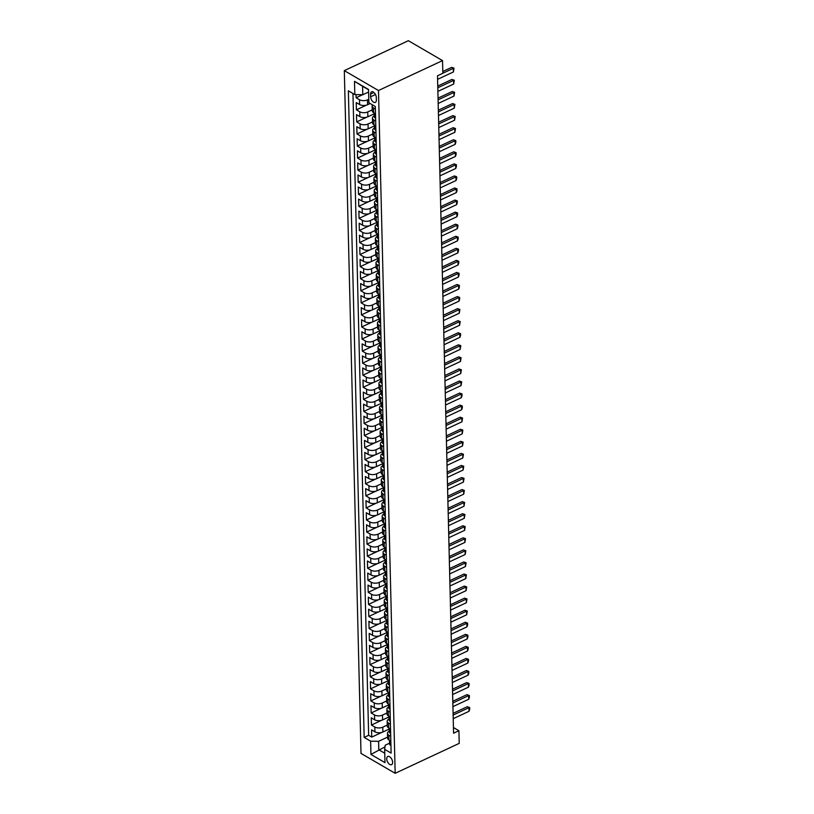 <?xml version="1.0" encoding="UTF-8"?>
<svg xmlns="http://www.w3.org/2000/svg" width="814" height="814" viewBox="0 0 814 814"><rect width="100%" height="100%" fill="white"/><g stroke="black" fill="none" stroke-linecap="round" stroke-linejoin="round"><path stroke-width="1.22" d="M392.623 762.301A4.518 2.493 -115 0 0 390.873 757.854A4.518 2.493 -115 0 0 387.759 756.491A4.518 2.493 -115 0 0 386.721 758.862A4.518 2.493 -115 0 0 388.471 763.308A4.518 2.493 -115 0 0 391.585 764.672A4.518 2.493 -115 0 0 392.623 762.301M344.312 70.625L360.999 753.398L395.166 773.3L378.479 90.527L344.312 70.625L408.363 40.7L442.531 60.602L378.479 90.527M356.033 94.607L356.115 97.761L362.596 94.729M370.136 103.5L367.562 104.711A5.647 2.93 178.6 0 1 359.605 104.548L356.227 102.584L356.41 109.819L366.534 105.098M374.389 113.716L367.857 116.768A5.647 2.93 -1.4 0 1 359.9 116.616L356.522 114.652L356.705 121.886L366.829 117.155M374.684 125.783L368.152 128.836A5.647 2.93 -1.4 0 1 360.195 128.673L356.817 126.709L357 133.954L367.124 129.222M374.979 137.841L368.447 140.893A5.647 2.93 -1.4 0 1 360.49 140.741L357.112 138.777L357.295 146.011L367.419 141.28M375.274 149.908L368.742 152.961A5.647 2.93 -1.4 0 1 360.785 152.798L357.407 150.834L357.59 158.079L367.714 153.347M375.569 161.976L369.037 165.018A5.647 2.93 -1.4 0 1 361.08 164.866L357.702 162.902L357.885 170.136L368.009 165.405M375.865 174.033L369.332 177.086A5.647 2.93 -1.4 0 1 361.375 176.933L357.997 174.969L358.18 182.204L368.304 177.472M376.16 186.101L369.627 189.153A5.647 2.93 -1.4 0 1 361.67 188.99L358.292 187.027L358.475 194.261L368.6 189.54M376.455 198.158L369.922 201.211A5.647 2.93 -1.4 0 1 361.965 201.058L358.587 199.094L358.771 206.329L368.895 201.597M376.75 210.226L370.217 213.278A5.647 2.93 -1.4 0 1 362.25 213.115L358.882 211.152L359.066 218.396L369.19 213.665M377.045 222.283L370.512 225.336A5.647 2.93 -1.4 0 1 362.545 225.183L359.178 223.219L359.361 230.454L369.485 225.722M377.34 234.351L370.808 237.403A5.647 2.93 -1.4 0 1 362.841 237.24L359.473 235.277L359.656 242.521L369.78 237.79M377.635 246.418L371.103 249.46A5.647 2.93 -1.4 0 1 363.136 249.308L359.768 247.344L359.951 254.579L370.075 249.847M377.93 258.476L371.398 261.528A5.647 2.93 -1.4 0 1 363.431 261.365L360.063 259.401L360.246 266.646L370.37 261.915M378.225 270.543L371.693 273.585A5.647 2.93 -1.4 0 1 363.726 273.433L360.358 271.469L360.531 278.703L370.665 273.972M378.52 282.6L371.988 285.653A5.647 2.93 -1.4 0 1 364.021 285.5L360.653 283.537L360.826 290.771L370.96 286.04M378.815 294.668L372.283 297.721A5.647 2.93 -1.4 0 1 364.316 297.558L360.948 295.594L361.121 302.839L371.255 298.107M379.11 306.725L372.578 309.778A5.647 2.93 -1.4 0 1 364.611 309.625L361.243 307.661L361.416 314.896L371.55 310.165M379.405 318.793L372.873 321.845A5.647 2.93 -1.4 0 1 364.906 321.683L361.538 319.719L361.711 326.963L371.845 322.232M379.7 330.86L373.168 333.903A5.647 2.93 -1.4 0 1 365.201 333.75L361.833 331.786L362.006 339.021L372.14 334.289M379.996 342.918L373.463 345.97A5.647 2.93 -1.4 0 1 365.496 345.808L362.128 343.844L362.301 351.088L372.436 346.357M380.291 354.985L373.758 358.028A5.647 2.93 -1.4 0 1 365.791 357.875L362.423 355.911L362.596 363.146L372.72 358.414M380.586 367.043L374.053 370.095A5.647 2.93 -1.4 0 1 366.086 369.943L362.718 367.979L362.891 375.213L373.016 370.482M380.881 379.11L374.348 382.163A5.647 2.93 -1.4 0 1 366.381 382L363.013 380.036L363.186 387.271L373.311 382.549M381.176 391.168L374.644 394.22A5.647 2.93 -1.4 0 1 366.676 394.068L363.309 392.104L363.482 399.338L373.606 394.607M381.471 403.235L374.939 406.288A5.647 2.93 -1.4 0 1 366.972 406.125L363.604 404.161L363.777 411.406L373.901 406.674M381.756 415.293L375.234 418.345A5.647 2.93 -1.4 0 1 367.267 418.193L363.899 416.229L364.072 423.463L374.196 418.732M382.051 427.36L375.529 430.413A5.647 2.93 -1.4 0 1 367.562 430.25L364.194 428.286L364.367 435.531L374.491 430.799M382.346 439.428L375.824 442.47A5.647 2.93 -1.4 0 1 367.857 442.317L364.489 440.354L364.662 447.588L374.786 442.857M382.641 451.485L376.119 454.538A5.647 2.93 -1.4 0 1 368.152 454.385L364.784 452.421L364.957 459.656L375.081 454.924M382.936 463.553L376.414 466.605A5.647 2.93 -1.4 0 1 368.447 466.442L365.079 464.479L365.252 471.713L375.376 466.992M383.231 475.61L376.709 478.663A5.647 2.93 -1.4 0 1 368.742 478.51L365.374 476.546L365.547 483.781L375.671 479.049M383.526 487.678L377.004 490.73A5.647 2.93 -1.4 0 1 369.037 490.567L365.669 488.603L365.842 495.848L375.966 491.117M383.821 499.735L377.299 502.787A5.647 2.93 -1.4 0 1 369.332 502.635L365.964 500.671L366.137 507.905L376.261 503.174M384.116 511.803L377.594 514.855A5.647 2.93 -1.4 0 1 369.627 514.692L366.259 512.728L366.432 519.973L376.556 515.242M384.412 523.87L377.889 526.912A5.647 2.93 -1.4 0 1 369.922 526.76L366.554 524.796L366.727 532.03L376.851 527.299M384.707 535.927L378.184 538.98A5.647 2.93 -1.4 0 1 370.217 538.817L366.849 536.853L367.022 544.098L377.147 539.367M385.002 547.995L378.469 551.037A5.647 2.93 -1.4 0 1 370.512 550.885L367.145 548.921L367.318 556.155L377.442 551.424M385.297 560.052L378.764 563.105A5.647 2.93 -1.4 0 1 370.808 562.952L367.429 560.988L367.613 568.223L377.737 563.491M385.592 572.12L379.059 575.172A5.647 2.93 -1.4 0 1 371.103 575.01L367.724 573.046L367.908 580.29L378.032 575.559M385.887 584.177L379.355 587.23A5.647 2.93 -1.4 0 1 371.398 587.077L368.02 585.113L368.203 592.348L378.327 587.616M386.182 596.245L379.65 599.297A5.647 2.93 -1.4 0 1 371.693 599.135L368.315 597.171L368.498 604.415L378.622 599.684M386.477 608.312L379.945 611.355A5.647 2.93 -1.4 0 1 371.988 611.202L368.61 609.238L368.793 616.473L378.917 611.741M386.772 620.37L380.24 623.422A5.647 2.93 -1.4 0 1 372.283 623.259L368.905 621.296L369.088 628.54L379.212 623.809M387.067 632.437L380.535 635.48A5.647 2.93 -1.4 0 1 372.578 635.327L369.2 633.363L369.383 640.598L379.507 635.866M387.362 644.495L380.83 647.547A5.647 2.93 -1.4 0 1 372.873 647.395L369.495 645.431L369.678 652.665L379.802 647.934M387.657 656.562L381.125 659.615A5.647 2.93 -1.4 0 1 373.168 659.452L369.79 657.488L369.973 664.723L380.097 660.001M387.952 668.62L381.42 671.672A5.647 2.93 -1.4 0 1 373.463 671.519L370.085 669.556L370.268 676.79L380.392 672.059M388.247 680.687L381.715 683.74A5.647 2.93 -1.4 0 1 373.758 683.577L370.38 681.613L370.563 688.858L380.687 684.126M388.543 692.745L382.01 695.797A5.647 2.93 -1.4 0 1 374.043 695.644L370.675 693.681L370.858 700.915L380.983 696.184M388.838 704.812L382.305 707.865A5.647 2.93 -1.4 0 1 374.338 707.702L370.97 705.738L371.153 712.983L381.278 708.251M389.133 716.88L382.6 719.922A5.647 2.93 -1.4 0 1 374.633 719.769L371.265 717.806L371.449 725.04L381.573 720.309M442.531 60.602L442.847 73.27L437.505 75.763L453.571 733.2L458.913 730.707L453.439 727.523M370.563 94.119L370.624 96.774A4.375 2.411 -115 0 0 372.324 101.078A4.375 2.411 -115 0 0 375.346 102.401A4.375 2.411 -115 0 0 376.353 100.102L376.292 97.456A4.375 2.411 -115 0 0 374.582 93.142A4.375 2.411 -115 0 0 371.571 91.819A4.375 2.411 -115 0 0 370.563 94.119L373.982 92.521M389.55 743.182L385.236 745.197L384.666 749.338L391.127 753.103L375.325 106.522L368.864 102.757L368.538 89.489L354.497 81.308L354.823 94.577L348.361 90.812L364.163 737.403L370.624 741.167L378.591 741.32L378.795 749.765L384.757 753.235M384.666 749.338L384.991 762.606L370.95 754.436L370.624 741.167M387.271 725.06L382.784 727.167A5.647 2.93 178.6 0 1 374.816 727.004L371.449 725.04M389.428 728.937L382.895 731.99L382.784 727.167M386.976 713.003L382.488 715.099A5.647 2.93 178.6 0 1 374.521 714.946L371.153 712.983M386.681 700.935L382.193 703.042A5.647 2.93 178.6 0 1 374.226 702.879L370.858 700.915M386.385 688.878L381.898 690.974A5.647 2.93 178.6 0 1 373.931 690.821L370.563 688.858M386.09 676.81L381.603 678.907A5.647 2.93 178.6 0 1 373.636 678.754L370.268 676.79M385.795 664.743L381.308 666.849A5.647 2.93 178.6 0 1 373.341 666.686L369.973 664.723M385.5 652.686L381.013 654.782A5.647 2.93 178.6 0 1 373.046 654.629L369.678 652.665M385.215 640.618L380.718 642.724A5.647 2.93 178.6 0 1 372.751 642.561L369.383 640.598M384.92 628.561L380.423 630.657A5.647 2.93 178.6 0 1 372.456 630.504L369.088 628.54M384.625 616.493L380.128 618.599A5.647 2.93 178.6 0 1 372.161 618.437L368.793 616.473M384.33 604.436L379.833 606.532A5.647 2.93 178.6 0 1 371.866 606.379L368.498 604.415M384.035 592.368L379.538 594.464A5.647 2.93 178.6 0 1 371.571 594.312L368.203 592.348M383.74 580.311L379.243 582.407A5.647 2.93 178.6 0 1 371.276 582.244L367.908 580.29M383.445 568.243L378.948 570.339A5.647 2.93 178.6 0 1 370.981 570.187L367.613 568.223M383.15 556.176L378.652 558.282A5.647 2.93 178.6 0 1 370.685 558.119L367.318 556.155M382.855 544.118L378.357 546.214A5.647 2.93 178.6 0 1 370.39 546.062L367.022 544.098M382.56 532.051L378.062 534.157A5.647 2.93 178.6 0 1 370.095 533.994L366.727 532.03M382.265 519.993L377.767 522.089A5.647 2.93 178.6 0 1 369.8 521.937L366.432 519.973M381.969 507.926L377.472 510.032A5.647 2.93 178.6 0 1 369.505 509.869L366.137 507.905M381.674 495.868L377.177 497.964A5.647 2.93 178.6 0 1 369.21 497.812L365.842 495.848M381.379 483.801L376.882 485.897A5.647 2.93 178.6 0 1 368.915 485.744L365.547 483.781M381.084 471.733L376.587 473.84A5.647 2.93 178.6 0 1 368.62 473.677L365.252 471.713M380.789 459.676L376.292 461.772A5.647 2.93 178.6 0 1 368.325 461.619L364.957 459.656M380.494 447.608L375.997 449.715A5.647 2.93 178.6 0 1 368.03 449.552L364.662 447.588M380.199 435.551L375.702 437.647A5.647 2.93 178.6 0 1 367.735 437.494L364.367 435.531M379.904 423.483L375.407 425.59A5.647 2.93 178.6 0 1 367.44 425.427L364.072 423.463M379.609 411.426L375.112 413.522A5.647 2.93 178.6 0 1 367.145 413.37L363.777 411.406M379.314 399.359L374.816 401.455A5.647 2.93 178.6 0 1 366.86 401.302L363.482 399.338M379.019 387.291L374.521 389.397A5.647 2.93 178.6 0 1 366.565 389.234L363.186 387.271M378.724 375.234L374.226 377.33A5.647 2.93 178.6 0 1 366.269 377.177L362.891 375.213M378.429 363.166L373.931 365.272A5.647 2.93 178.6 0 1 365.974 365.11L362.596 363.146M378.134 351.109L373.636 353.205A5.647 2.93 178.6 0 1 365.679 353.052L362.301 351.088M377.838 339.041L373.341 341.147A5.647 2.93 178.6 0 1 365.384 340.985L362.006 339.021M377.543 326.984L373.046 329.08A5.647 2.93 178.6 0 1 365.089 328.927L361.711 326.963M377.248 314.916L372.751 317.022A5.647 2.93 178.6 0 1 364.794 316.86L361.416 314.896M376.953 302.859L372.456 304.955A5.647 2.93 178.6 0 1 364.499 304.802L361.121 302.839M376.658 290.791L372.161 292.887A5.647 2.93 178.6 0 1 364.204 292.735L360.826 290.771M376.363 278.724L371.866 280.83A5.647 2.93 178.6 0 1 363.909 280.667L360.531 278.703M376.068 266.666L371.571 268.762A5.647 2.93 178.6 0 1 363.614 268.61L360.246 266.646M375.773 254.599L371.286 256.705A5.647 2.93 178.6 0 1 363.319 256.542L359.951 254.579M375.478 242.541L370.991 244.638A5.647 2.93 178.6 0 1 363.024 244.485L359.656 242.521M375.183 230.474L370.696 232.58A5.647 2.93 178.6 0 1 362.729 232.417L359.361 230.454M374.888 218.417L370.401 220.513A5.647 2.93 178.6 0 1 362.434 220.36L359.066 218.396M374.593 206.349L370.105 208.445A5.647 2.93 178.6 0 1 362.138 208.292L358.771 206.329M374.298 194.281L369.81 196.388A5.647 2.93 178.6 0 1 361.843 196.225L358.475 194.261M374.002 182.224L369.515 184.32A5.647 2.93 178.6 0 1 361.548 184.168L358.18 182.204M373.718 170.157L369.22 172.263A5.647 2.93 178.6 0 1 361.253 172.1L357.885 170.136M373.423 158.099L368.925 160.195A5.647 2.93 178.6 0 1 360.958 160.043L357.59 158.079M373.127 146.032L368.63 148.138A5.647 2.93 178.6 0 1 360.663 147.975L357.295 146.011M372.832 133.974L368.335 136.07A5.647 2.93 178.6 0 1 360.368 135.918L357 133.954M372.537 121.907L368.04 124.003A5.647 2.93 178.6 0 1 360.073 123.85L356.705 121.886M372.242 109.849L367.745 111.945A5.647 2.93 178.6 0 1 359.778 111.783L356.41 109.819M368.773 99.257L367.45 99.878A5.647 2.93 178.6 0 1 359.483 99.725L356.115 97.761M352.961 93.498L368.64 735.307L371.744 737.108L381.868 732.376M382.895 731.99A5.647 2.93 -1.4 0 1 374.928 731.827L371.56 729.873L371.744 737.108M375.498 113.818L373.636 112.729A5.647 2.93 178.6 0 1 372.263 110.867L372.151 106.044A5.647 2.93 178.6 0 1 372.547 104.904M375.386 108.984L373.524 107.906A5.647 2.93 178.6 0 1 372.151 106.044M375.681 121.052L373.819 119.963A5.647 2.93 178.6 0 1 372.436 118.111A5.647 2.93 178.6 0 1 374.216 115.903M372.436 118.111L372.558 122.934A5.647 2.93 -1.4 0 0 373.931 124.786L375.793 125.875M375.976 133.109L374.114 132.031A5.647 2.93 178.6 0 1 372.731 130.169A5.647 2.93 178.6 0 1 374.511 127.961M372.731 130.169L372.853 134.992A5.647 2.93 -1.4 0 0 374.226 136.854L376.088 137.942M376.272 145.177L374.409 144.088A5.647 2.93 178.6 0 1 373.026 142.236A5.647 2.93 178.6 0 1 374.806 140.028M373.026 142.236L373.148 147.059A5.647 2.93 -1.4 0 0 374.521 148.911L376.383 150M376.567 157.244L374.705 156.156A5.647 2.93 178.6 0 1 373.321 154.294A5.647 2.93 178.6 0 1 375.101 152.086M373.321 154.294L373.443 159.127A5.647 2.93 -1.4 0 0 374.816 160.979L376.679 162.067M376.862 169.302L375 168.213A5.647 2.93 178.6 0 1 373.616 166.361A5.647 2.93 178.6 0 1 375.396 164.153M373.616 166.361L373.738 171.184A5.647 2.93 -1.4 0 0 375.112 173.046L376.974 174.125M377.157 181.369L375.295 180.281A5.647 2.93 178.6 0 1 373.911 178.419A5.647 2.93 178.6 0 1 375.692 176.221M373.911 178.419L374.033 183.252A5.647 2.93 -1.4 0 0 375.407 185.104L377.269 186.192M377.452 193.427L375.59 192.348A5.647 2.93 178.6 0 1 374.206 190.486A5.647 2.93 178.6 0 1 375.987 188.278M374.206 190.486L374.328 195.309A5.647 2.93 -1.4 0 0 375.702 197.171L377.564 198.25M377.747 205.494L375.875 204.406A5.647 2.93 178.6 0 1 374.501 202.554A5.647 2.93 178.6 0 1 376.282 200.346M374.501 202.554L374.623 207.377A5.647 2.93 -1.4 0 0 375.997 209.229L377.859 210.317M378.042 217.552L376.17 216.473A5.647 2.93 178.6 0 1 374.796 214.611A5.647 2.93 178.6 0 1 376.577 212.403M374.796 214.611L374.918 219.434A5.647 2.93 -1.4 0 0 376.292 221.296L378.154 222.385M378.337 229.619L376.465 228.531A5.647 2.93 178.6 0 1 375.091 226.679A5.647 2.93 178.6 0 1 376.872 224.471M375.091 226.679L375.213 231.502A5.647 2.93 -1.4 0 0 376.587 233.353L378.449 234.442M378.632 241.677L376.76 240.598A5.647 2.93 178.6 0 1 375.386 238.736A5.647 2.93 178.6 0 1 377.167 236.528M375.386 238.736L375.508 243.569A5.647 2.93 -1.4 0 0 376.882 245.421L378.744 246.51M378.927 253.744L377.055 252.655A5.647 2.93 178.6 0 1 375.681 250.804A5.647 2.93 178.6 0 1 377.462 248.596M375.681 250.804L375.803 255.627A5.647 2.93 -1.4 0 0 377.177 257.489L379.039 258.567M379.222 265.812L377.35 264.723A5.647 2.93 178.6 0 1 375.976 262.861A5.647 2.93 178.6 0 1 377.757 260.663M375.976 262.861L376.099 267.694A5.647 2.93 -1.4 0 0 377.472 269.546L379.334 270.635M379.517 277.869L377.645 276.78A5.647 2.93 178.6 0 1 376.272 274.928A5.647 2.93 178.6 0 1 378.052 272.721M376.272 274.928L376.394 279.751A5.647 2.93 -1.4 0 0 377.767 281.613L379.629 282.692M379.812 289.937L377.94 288.848A5.647 2.93 178.6 0 1 376.567 286.996A5.647 2.93 178.6 0 1 378.347 284.788M376.567 286.996L376.689 291.819A5.647 2.93 -1.4 0 0 378.062 293.671L379.924 294.76M380.097 301.994L378.235 300.915A5.647 2.93 178.6 0 1 376.862 299.053A5.647 2.93 178.6 0 1 378.642 296.845M376.862 299.053L376.984 303.876A5.647 2.93 -1.4 0 0 378.357 305.738L380.219 306.827M380.392 314.062L378.53 312.973A5.647 2.93 178.6 0 1 377.157 311.121A5.647 2.93 178.6 0 1 378.937 308.913M377.157 311.121L377.279 315.944A5.647 2.93 -1.4 0 0 378.652 317.796L380.514 318.885M380.687 326.119L378.825 325.04A5.647 2.93 178.6 0 1 377.452 323.178A5.647 2.93 178.6 0 1 379.232 320.97M377.452 323.178L377.574 328.001A5.647 2.93 -1.4 0 0 378.948 329.863L380.81 330.952M380.983 338.186L379.121 337.098A5.647 2.93 178.6 0 1 377.747 335.246A5.647 2.93 178.6 0 1 379.528 333.038M377.747 335.246L377.869 340.069A5.647 2.93 -1.4 0 0 379.243 341.931L381.105 343.009M381.278 350.254L379.416 349.165A5.647 2.93 178.6 0 1 378.042 347.303A5.647 2.93 178.6 0 1 379.823 345.095M378.042 347.303L378.164 352.136A5.647 2.93 -1.4 0 0 379.538 353.988L381.4 355.077M381.573 362.311L379.711 361.223A5.647 2.93 178.6 0 1 378.337 359.371A5.647 2.93 178.6 0 1 380.118 357.163M378.337 359.371L378.459 364.194A5.647 2.93 -1.4 0 0 379.833 366.056L381.695 367.134M381.868 374.379L380.006 373.29A5.647 2.93 178.6 0 1 378.632 371.428A5.647 2.93 178.6 0 1 380.413 369.23M378.632 371.428L378.754 376.261A5.647 2.93 -1.4 0 0 380.128 378.113L381.99 379.202M382.163 386.436L380.301 385.358A5.647 2.93 178.6 0 1 378.927 383.496A5.647 2.93 178.6 0 1 380.708 381.288M378.927 383.496L379.049 388.319A5.647 2.93 -1.4 0 0 380.423 390.181L382.285 391.269M382.458 398.504L380.596 397.415A5.647 2.93 178.6 0 1 379.222 395.563A5.647 2.93 178.6 0 1 381.003 393.355M379.222 395.563L379.334 400.386A5.647 2.93 -1.4 0 0 380.718 402.238L382.58 403.327M382.753 410.561L380.891 409.483A5.647 2.93 178.6 0 1 379.517 407.621A5.647 2.93 178.6 0 1 381.298 405.413M379.517 407.621L379.629 412.444A5.647 2.93 -1.4 0 0 381.013 414.306L382.875 415.394M383.048 422.629L381.186 421.54A5.647 2.93 178.6 0 1 379.812 419.688A5.647 2.93 178.6 0 1 381.593 417.48M379.812 419.688L379.924 424.511A5.647 2.93 -1.4 0 0 381.308 426.363L383.17 427.452M383.343 434.696L381.481 433.608A5.647 2.93 178.6 0 1 380.107 431.746A5.647 2.93 178.6 0 1 381.888 429.538M380.107 431.746L380.219 436.579A5.647 2.93 -1.4 0 0 381.603 438.431L383.465 439.519M383.638 446.754L381.776 445.665A5.647 2.93 178.6 0 1 380.403 443.813A5.647 2.93 178.6 0 1 382.183 441.605M380.403 443.813L380.514 448.636A5.647 2.93 -1.4 0 0 381.898 450.498L383.76 451.577M383.933 458.821L382.071 457.733A5.647 2.93 178.6 0 1 380.698 455.871A5.647 2.93 178.6 0 1 382.478 453.673M380.698 455.871L380.81 460.704A5.647 2.93 -1.4 0 0 382.193 462.556L384.055 463.644M384.228 470.879L382.366 469.8A5.647 2.93 178.6 0 1 380.993 467.938A5.647 2.93 178.6 0 1 382.773 465.73M380.993 467.938L381.105 472.761A5.647 2.93 -1.4 0 0 382.488 474.623L384.35 475.702M384.523 482.946L382.661 481.857A5.647 2.93 178.6 0 1 381.288 480.006A5.647 2.93 178.6 0 1 383.068 477.798M381.288 480.006L381.4 484.829A5.647 2.93 -1.4 0 0 382.784 486.68L384.646 487.769M384.819 495.004L382.956 493.925A5.647 2.93 178.6 0 1 381.583 492.063A5.647 2.93 178.6 0 1 383.363 489.855M381.583 492.063L381.695 496.886A5.647 2.93 -1.4 0 0 383.068 498.748L384.941 499.837M385.114 507.071L383.252 505.982A5.647 2.93 178.6 0 1 381.878 504.131A5.647 2.93 178.6 0 1 383.659 501.923M381.878 504.131L381.99 508.954A5.647 2.93 -1.4 0 0 383.363 510.805L385.236 511.894M385.409 519.129L383.547 518.05A5.647 2.93 178.6 0 1 382.173 516.188A5.647 2.93 178.6 0 1 383.954 513.98M382.173 516.188L382.285 521.011A5.647 2.93 -1.4 0 0 383.659 522.873L385.531 523.962M385.704 531.196L383.842 530.107A5.647 2.93 178.6 0 1 382.468 528.255A5.647 2.93 178.6 0 1 384.249 526.048M382.468 528.255L382.58 533.078A5.647 2.93 -1.4 0 0 383.954 534.94L385.826 536.019M385.999 543.264L384.137 542.175A5.647 2.93 178.6 0 1 382.763 540.313A5.647 2.93 178.6 0 1 384.544 538.115M382.763 540.313L382.875 545.146A5.647 2.93 -1.4 0 0 384.249 546.998L386.121 548.087M386.294 555.321L384.432 554.232A5.647 2.93 178.6 0 1 383.058 552.38A5.647 2.93 178.6 0 1 384.839 550.172M383.058 552.38L383.17 557.203A5.647 2.93 -1.4 0 0 384.544 559.065L386.416 560.144M386.589 567.389L384.727 566.3A5.647 2.93 178.6 0 1 383.353 564.448A5.647 2.93 178.6 0 1 385.134 562.24M383.353 564.448L383.465 569.271A5.647 2.93 -1.4 0 0 384.839 571.123L386.711 572.211M386.884 579.446L385.022 578.367A5.647 2.93 178.6 0 1 383.648 576.505A5.647 2.93 178.6 0 1 385.429 574.297M383.648 576.505L383.76 581.328A5.647 2.93 -1.4 0 0 385.134 583.19L387.006 584.279M387.179 591.513L385.317 590.425A5.647 2.93 178.6 0 1 383.933 588.573A5.647 2.93 178.6 0 1 385.714 586.365M383.933 588.573L384.055 593.396A5.647 2.93 -1.4 0 0 385.429 595.248L387.291 596.336M387.474 603.571L385.612 602.492A5.647 2.93 178.6 0 1 384.228 600.63A5.647 2.93 178.6 0 1 386.009 598.422M384.228 600.63L384.35 605.453A5.647 2.93 -1.4 0 0 385.724 607.315L387.586 608.404M387.769 615.638L385.907 614.55A5.647 2.93 178.6 0 1 384.523 612.698A5.647 2.93 178.6 0 1 386.304 610.49M384.523 612.698L384.646 617.521A5.647 2.93 -1.4 0 0 386.019 619.383L387.881 620.461M388.064 627.706L386.202 626.617A5.647 2.93 178.6 0 1 384.819 624.755A5.647 2.93 178.6 0 1 386.599 622.547M384.819 624.755L384.941 629.588A5.647 2.93 -1.4 0 0 386.314 631.44L388.176 632.529M388.359 639.763L386.497 638.675A5.647 2.93 178.6 0 1 385.114 636.823A5.647 2.93 178.6 0 1 386.894 634.615M385.114 636.823L385.236 641.646A5.647 2.93 -1.4 0 0 386.609 643.508L388.471 644.586M388.654 651.831L386.792 650.742A5.647 2.93 178.6 0 1 385.409 648.88A5.647 2.93 178.6 0 1 387.189 646.682M385.409 648.88L385.531 653.713A5.647 2.93 -1.4 0 0 386.904 655.565L388.766 656.654M388.95 663.888L387.088 662.81A5.647 2.93 178.6 0 1 385.704 660.948A5.647 2.93 178.6 0 1 387.484 658.74M385.704 660.948L385.826 665.771A5.647 2.93 -1.4 0 0 387.199 667.633L389.061 668.711M389.245 675.956L387.383 674.867A5.647 2.93 178.6 0 1 385.999 673.015A5.647 2.93 178.6 0 1 387.779 670.807M385.999 673.015L386.121 677.838A5.647 2.93 -1.4 0 0 387.495 679.69L389.357 680.779M389.54 688.013L387.668 686.935A5.647 2.93 178.6 0 1 386.294 685.073A5.647 2.93 178.6 0 1 388.075 682.865M386.294 685.073L386.416 689.896A5.647 2.93 -1.4 0 0 387.79 691.758L389.652 692.846M389.835 700.081L387.963 698.992A5.647 2.93 178.6 0 1 386.589 697.14A5.647 2.93 178.6 0 1 388.37 694.932M386.589 697.14L386.711 701.963A5.647 2.93 -1.4 0 0 388.085 703.815L389.947 704.904M390.13 712.148L388.258 711.06A5.647 2.93 178.6 0 1 386.884 709.198A5.647 2.93 178.6 0 1 388.665 706.99M386.884 709.198L387.006 714.031A5.647 2.93 -1.4 0 0 388.38 715.882L390.242 716.971M390.425 724.206L388.553 723.117A5.647 2.93 178.6 0 1 387.179 721.265A5.647 2.93 178.6 0 1 388.96 719.057M387.179 721.265L387.301 726.088A5.647 2.93 -1.4 0 0 388.675 727.95L390.537 729.029M390.72 736.273L388.848 735.184A5.647 2.93 178.6 0 1 387.474 733.322A5.647 2.93 178.6 0 1 389.255 731.125M387.474 733.322L387.596 738.156A5.647 2.93 -1.4 0 0 388.97 740.007L390.832 741.096M368.538 89.764L362.586 86.294L362.79 94.739L354.823 94.577M368.6 92.023L362.79 94.739M458.913 730.707L459.218 743.375L395.166 773.3M385.012 746.865L370.95 754.436M387.566 737.128L378.591 741.32M368.64 735.307L364.163 737.403M362.586 86.294L354.497 81.308M442.847 73.229L453.296 68.345L451.638 67.369L454.019 68.193L453.388 71.958L437.596 79.334M442.806 71.5L451.638 67.369M453.388 71.958L453.296 68.345L454.019 68.193M375.6 117.847L375.101 117.877A3.744 1.943 178.6 0 1 374.237 116.677L374.186 114.387A3.744 1.943 -1.4 0 0 374.491 115.12L374.735 115.212M374.888 114.937L374.45 113.675A3.744 1.943 178.6 0 1 374.155 113.024M374.44 113.655A3.744 1.943 -1.4 0 0 374.186 114.387M437.8 87.78L453.591 80.403L451.933 79.436L454.314 80.26L453.683 84.025L437.891 91.402M437.759 86.06L451.933 79.436M453.683 84.025L453.591 80.403L454.314 80.26M375.895 129.904L375.396 129.945A3.744 1.943 178.6 0 1 374.532 128.744L374.481 126.445A3.744 1.943 -1.4 0 0 374.786 127.188L375.03 127.269M375.183 126.994L374.745 125.743A3.744 1.943 178.6 0 1 374.45 125.091M374.735 125.722A3.744 1.943 -1.4 0 0 374.481 126.445M438.095 99.847L453.886 92.47L452.228 91.504L454.609 92.318L453.978 96.083L438.186 103.459M438.054 98.118L452.228 91.504M453.978 96.083L453.886 92.47L454.609 92.318M376.19 141.972L375.692 142.002A3.744 1.943 178.6 0 1 374.827 140.802L374.776 138.512A3.744 1.943 -1.4 0 0 375.081 139.245L375.325 139.336M375.478 139.062L375.04 137.8A3.744 1.943 178.6 0 1 374.745 137.149M375.03 137.78A3.744 1.943 -1.4 0 0 374.776 138.512M438.39 111.905L454.181 104.528L452.523 103.561L454.904 104.385L454.273 108.15L438.481 115.527M438.349 110.185L452.523 103.561M454.273 108.15L454.181 104.528L454.904 104.385M376.485 154.029L375.987 154.07A3.744 1.943 178.6 0 1 375.122 152.869L375.071 150.57A3.744 1.943 -1.4 0 0 375.376 151.312L375.62 151.404M375.773 151.119L375.335 149.868A3.744 1.943 178.6 0 1 375.04 149.216M375.325 149.847A3.744 1.943 -1.4 0 0 375.071 150.57M438.685 123.972L454.477 116.595L452.818 115.629L455.199 116.443L454.568 120.218L438.777 127.595M438.644 122.242L452.818 115.629M454.568 120.218L454.477 116.595L455.199 116.443M376.78 166.097L376.282 166.127A3.744 1.943 178.6 0 1 375.417 164.927L375.366 162.637A3.744 1.943 -1.4 0 0 375.671 163.38L375.915 163.461M376.068 163.187L375.63 161.925A3.744 1.943 178.6 0 1 375.335 161.284M375.61 161.905A3.744 1.943 -1.4 0 0 375.366 162.637M438.98 136.03L454.772 128.653L453.113 127.686L455.494 128.51L454.863 132.275L439.072 139.652M438.939 134.31L453.113 127.686M454.863 132.275L454.772 128.653L455.494 128.51M377.075 178.164L376.577 178.195A3.744 1.943 178.6 0 1 375.712 176.994L375.661 174.705A3.744 1.943 -1.4 0 0 375.966 175.437L376.21 175.529M376.363 175.254L375.926 173.993A3.744 1.943 178.6 0 1 375.63 173.341M375.905 173.972A3.744 1.943 -1.4 0 0 375.661 174.705M439.275 148.097L455.067 140.72L453.408 139.754L455.779 140.578L455.83 142.379L455.158 144.343L439.367 151.719M439.234 146.367L453.408 139.754M455.158 144.343L455.067 140.72L455.779 140.578M377.37 190.222L376.872 190.262A3.744 1.943 178.6 0 1 376.007 189.052L375.956 186.762A3.744 1.943 -1.4 0 0 376.261 187.505L376.506 187.586M376.658 187.312L376.221 186.05A3.744 1.943 178.6 0 1 375.926 185.409M376.2 186.03A3.744 1.943 -1.4 0 0 375.956 186.762M439.57 160.165L455.362 152.788L453.703 151.811L456.074 152.635L456.125 154.446L455.453 156.4L439.662 163.777M439.529 158.435L453.703 151.811M455.453 156.4L455.362 152.788L456.074 152.635M377.665 202.289L377.167 202.32A3.744 1.943 178.6 0 1 376.302 201.119L376.251 198.83A3.744 1.943 -1.4 0 0 376.556 199.562L376.801 199.654M376.953 199.379L376.516 198.117A3.744 1.943 178.6 0 1 376.221 197.466M376.495 198.097A3.744 1.943 -1.4 0 0 376.251 198.83M439.865 172.222L455.657 164.845L453.998 163.879L456.369 164.703L456.42 166.514L455.748 168.467L439.957 175.844M439.825 170.502L453.998 163.879M455.748 168.467L455.657 164.845L456.369 164.703M377.961 214.347L377.462 214.387A3.744 1.943 178.6 0 1 376.597 213.176L376.546 210.887A3.744 1.943 -1.4 0 0 376.851 211.63L377.096 211.711M377.248 211.437L376.811 210.185A3.744 1.943 178.6 0 1 376.516 209.534M376.79 210.154A3.744 1.943 -1.4 0 0 376.546 210.887M440.16 184.29L455.952 176.913L454.293 175.946L456.664 176.76L456.715 178.571L456.043 180.525L440.252 187.902M440.12 182.56L454.293 175.946M456.043 180.525L455.952 176.913L456.664 176.76M378.256 226.414L377.757 226.445A3.744 1.943 178.6 0 1 376.892 225.244L376.841 222.955A3.744 1.943 -1.4 0 0 377.147 223.687L377.391 223.779M377.543 223.504L377.106 222.242A3.744 1.943 178.6 0 1 376.811 221.591M377.086 222.222A3.744 1.943 -1.4 0 0 376.841 222.955M440.455 196.347L456.247 188.97L454.588 188.003L456.959 188.828L457.01 190.639L456.339 192.592L440.547 199.969M440.415 194.627L454.588 188.003M456.339 192.592L456.247 188.97L456.959 188.828M378.551 238.471L378.052 238.512A3.744 1.943 178.6 0 1 377.187 237.312L377.136 235.012A3.744 1.943 -1.4 0 0 377.442 235.755L377.686 235.846M377.838 235.561L377.401 234.31A3.744 1.943 178.6 0 1 377.106 233.659M377.381 234.29A3.744 1.943 -1.4 0 0 377.136 235.012M440.75 208.415L456.542 201.038L454.884 200.071L457.254 200.885L457.305 202.696L456.634 204.66L440.842 212.037M440.71 206.685L454.884 200.071M456.634 204.66L456.542 201.038L457.254 200.885M378.846 250.539L378.347 250.57A3.744 1.943 178.6 0 1 377.482 249.369L377.431 247.08A3.744 1.943 -1.4 0 0 377.727 247.812L377.981 247.904M378.134 247.629L377.696 246.367A3.744 1.943 178.6 0 1 377.401 245.726M377.676 246.347A3.744 1.943 -1.4 0 0 377.431 247.08M441.046 220.472L456.837 213.095L455.168 212.128L457.549 212.953L457.6 214.764L456.929 216.717L441.137 224.094M441.005 218.752L455.168 212.128M456.929 216.717L456.837 213.095L457.549 212.953M379.141 262.607L378.642 262.637A3.744 1.943 178.6 0 1 377.777 261.436L377.727 259.137A3.744 1.943 -1.4 0 0 378.022 259.88L378.276 259.971M378.429 259.697L377.991 258.435A3.744 1.943 178.6 0 1 377.696 257.784M377.971 258.414A3.744 1.943 -1.4 0 0 377.727 259.137M441.341 232.539L457.132 225.163L455.464 224.196L457.844 225.02L457.895 226.821L457.224 228.785L441.432 236.162M441.3 230.81L455.464 224.196M457.224 228.785L457.132 225.163L457.844 225.02M379.436 274.664L378.937 274.705A3.744 1.943 178.6 0 1 378.072 273.494L378.022 271.204A3.744 1.943 -1.4 0 0 378.317 271.947L378.571 272.029M378.724 271.754L378.286 270.492A3.744 1.943 178.6 0 1 377.991 269.851M378.266 270.472A3.744 1.943 -1.4 0 0 378.022 271.204M441.636 244.607L457.427 237.23L455.759 236.253L458.14 237.078L458.19 238.889L457.509 240.842L441.727 248.219M441.595 242.877L455.759 236.253M457.509 240.842L457.427 237.23L458.14 237.078M379.731 286.732L379.232 286.762A3.744 1.943 178.6 0 1 378.368 285.561L378.307 283.272A3.744 1.943 -1.4 0 0 378.612 284.005L378.866 284.096M379.019 283.821L378.581 282.56A3.744 1.943 178.6 0 1 378.286 281.909M378.561 282.539A3.744 1.943 -1.4 0 0 378.307 283.272M441.931 256.664L457.722 249.288L456.054 248.321L458.435 249.145L458.486 250.946L457.804 252.91L442.022 260.287M441.89 254.945L456.054 248.321M457.804 252.91L457.722 249.288L458.435 249.145M380.026 298.789L379.528 298.83A3.744 1.943 178.6 0 1 378.663 297.619L378.602 295.329A3.744 1.943 -1.4 0 0 378.907 296.072L379.161 296.154M379.314 295.879L378.876 294.617A3.744 1.943 178.6 0 1 378.581 293.976M378.856 294.597A3.744 1.943 -1.4 0 0 378.602 295.329M442.226 268.732L458.017 261.355L456.349 260.378L458.73 261.202L458.781 263.014L458.099 264.967L442.307 272.344M442.185 267.002L456.349 260.378M458.099 264.967L458.017 261.355L458.73 261.202M380.321 310.856L379.823 310.887A3.744 1.943 178.6 0 1 378.958 309.686L378.897 307.397A3.744 1.943 -1.4 0 0 379.202 308.13L379.456 308.221M379.609 307.946L379.171 306.685A3.744 1.943 178.6 0 1 378.876 306.033M379.151 306.664A3.744 1.943 -1.4 0 0 378.897 307.397M442.521 280.789L458.313 273.412L456.644 272.446L459.025 273.27L459.076 275.081L458.394 277.035L442.602 284.412M442.48 279.07L456.644 272.446M458.394 277.035L458.313 273.412L459.025 273.27M380.616 322.914L380.158 322.954A3.744 1.943 178.6 0 1 379.253 321.754L379.192 319.454A3.744 1.943 -1.4 0 0 379.497 320.197L379.741 320.289M379.904 320.004L379.466 318.752A3.744 1.943 178.6 0 1 379.171 318.101M379.446 318.732A3.744 1.943 -1.4 0 0 379.192 319.454M442.816 292.857L458.608 285.48L456.939 284.513L459.32 285.327L459.371 287.139L458.689 289.092L442.897 296.469M442.775 291.127L456.939 284.513M458.689 289.092L458.608 285.48L459.32 285.327M380.911 334.981L380.413 335.012A3.744 1.943 178.6 0 1 379.548 333.811L379.487 331.522A3.744 1.943 -1.4 0 0 379.792 332.254L380.036 332.346M380.199 332.071L379.762 330.81A3.744 1.943 178.6 0 1 379.466 330.158M379.741 330.789A3.744 1.943 -1.4 0 0 379.487 331.522M443.111 304.914L458.903 297.537L457.234 296.571L459.615 297.395L459.666 299.206L458.984 301.16L443.192 308.537M443.07 303.195L457.234 296.571M458.984 301.16L458.903 297.537L459.615 297.395M381.206 347.039L380.708 347.079A3.744 1.943 178.6 0 1 379.843 345.879L379.782 343.579A3.744 1.943 -1.4 0 0 380.087 344.322L380.331 344.414M380.494 344.129L380.057 342.877A3.744 1.943 178.6 0 1 379.751 342.226M380.036 342.857A3.744 1.943 -1.4 0 0 379.782 343.579M443.406 316.982L459.198 309.605L457.529 308.638L459.91 309.452L459.279 313.227L443.488 320.604M443.365 315.252L457.529 308.638M459.279 313.227L459.198 309.605L459.91 309.452M381.501 359.106L381.003 359.147A3.744 1.943 178.6 0 1 380.138 357.936L380.077 355.647A3.744 1.943 -1.4 0 0 380.382 356.39L380.626 356.471M380.789 356.196L380.352 354.935A3.744 1.943 178.6 0 1 380.046 354.293M380.331 354.914A3.744 1.943 -1.4 0 0 380.077 355.647M443.701 329.039L459.493 321.662L457.824 320.696L460.205 321.52L459.574 325.285L443.783 332.661M443.661 327.32L457.824 320.696M459.574 325.285L459.493 321.662L460.205 321.52M381.797 371.174L381.298 371.204A3.744 1.943 178.6 0 1 380.433 370.004L380.372 367.714A3.744 1.943 -1.4 0 0 380.677 368.447L380.921 368.538M381.084 368.264L380.647 367.002A3.744 1.943 178.6 0 1 380.342 366.351M380.626 366.982A3.744 1.943 -1.4 0 0 380.372 367.714M443.996 341.107L459.788 333.73L458.119 332.763L460.5 333.587L460.541 335.388L459.869 337.352L444.078 344.729M443.956 339.377L458.119 332.763M459.869 337.352L459.788 333.73L460.5 333.587M382.092 383.231L381.593 383.272A3.744 1.943 178.6 0 1 380.728 382.061L380.667 379.772A3.744 1.943 -1.4 0 0 380.972 380.514L381.217 380.596M381.379 380.321L380.942 379.059A3.744 1.943 178.6 0 1 380.637 378.418M380.921 379.039A3.744 1.943 -1.4 0 0 380.667 379.772M444.291 353.174L460.083 345.797L458.414 344.821L460.795 345.645L460.164 349.409L444.373 356.786M444.241 351.445L458.414 344.821M460.164 349.409L460.083 345.797L460.795 345.645M382.387 395.299L381.888 395.329A3.744 1.943 178.6 0 1 381.023 394.129L380.962 391.839A3.744 1.943 -1.4 0 0 381.267 392.572L381.512 392.663M381.674 392.389L381.237 391.127A3.744 1.943 178.6 0 1 380.932 390.476M381.217 391.107A3.744 1.943 -1.4 0 0 380.962 391.839M444.586 365.232L460.378 357.855L458.709 356.888L461.09 357.712L460.459 361.477L444.668 368.854M444.536 363.512L458.709 356.888M460.459 361.477L460.378 357.855L461.09 357.712M382.682 407.356L382.183 407.397A3.744 1.943 178.6 0 1 381.318 406.196L381.257 403.897A3.744 1.943 -1.4 0 0 381.562 404.639L381.807 404.721M381.969 404.446L381.532 403.195A3.744 1.943 178.6 0 1 381.227 402.543M381.512 403.164A3.744 1.943 -1.4 0 0 381.257 403.897M444.882 377.299L460.673 369.922L459.004 368.956L461.385 369.77L460.755 373.534L444.963 380.911M444.831 375.569L459.004 368.956M460.755 373.534L460.673 369.922L461.385 369.77M382.977 419.424L382.478 419.454A3.744 1.943 178.6 0 1 381.613 418.254L381.552 415.964A3.744 1.943 -1.4 0 0 381.858 416.697L382.102 416.788M382.265 416.514L381.827 415.252A3.744 1.943 178.6 0 1 381.522 414.601M381.807 415.232A3.744 1.943 -1.4 0 0 381.552 415.964M445.177 389.357L460.958 381.98L459.3 381.013L461.68 381.837L461.05 385.602L445.258 392.979M445.126 387.637L459.3 381.013M461.05 385.602L460.958 381.98L461.68 381.837M383.272 431.481L382.773 431.522A3.744 1.943 178.6 0 1 381.908 430.321L381.847 428.022A3.744 1.943 -1.4 0 0 382.153 428.764L382.397 428.856M382.56 428.571L382.122 427.319A3.744 1.943 178.6 0 1 381.817 426.668M382.102 427.299A3.744 1.943 -1.4 0 0 381.847 428.022M445.472 401.424L461.253 394.047L459.595 393.081L461.976 393.895L462.016 395.706L461.345 397.67L445.553 405.046M445.421 399.694L459.595 393.081M461.345 397.67L461.253 394.047L461.976 393.895M383.557 443.549L383.109 443.579A3.744 1.943 178.6 0 1 382.204 442.378L382.142 440.089A3.744 1.943 -1.4 0 0 382.448 440.832L382.692 440.913M382.855 440.639L382.417 439.377A3.744 1.943 178.6 0 1 382.112 438.736M382.397 439.357A3.744 1.943 -1.4 0 0 382.142 440.089M445.767 413.481L461.548 406.105L459.89 405.138L462.271 405.962L462.311 407.773L461.64 409.727L445.848 417.104M445.716 411.762L459.89 405.138M461.64 409.727L461.548 406.105L462.271 405.962M383.852 455.616L383.363 455.647A3.744 1.943 178.6 0 1 382.499 454.446L382.438 452.157A3.744 1.943 -1.4 0 0 382.743 452.889L382.987 452.981M383.15 452.706L382.712 451.444A3.744 1.943 178.6 0 1 382.407 450.793M382.692 451.424A3.744 1.943 -1.4 0 0 382.438 452.157M446.052 425.549L461.843 418.172L460.185 417.206L462.566 418.03L461.935 421.794L446.143 429.171M446.011 423.819L460.185 417.206M461.935 421.794L461.843 418.172L462.566 418.03M384.147 467.674L383.659 467.714A3.744 1.943 178.6 0 1 382.794 466.503L382.733 464.214A3.744 1.943 -1.4 0 0 383.038 464.957L383.282 465.038M383.445 464.763L383.007 463.502A3.744 1.943 178.6 0 1 382.702 462.861M382.987 463.481A3.744 1.943 -1.4 0 0 382.733 464.214M446.347 437.617L462.138 430.24L460.48 429.263L462.861 430.087L462.23 433.852L446.438 441.229M446.306 435.887L460.48 429.263M462.23 433.852L462.138 430.24L462.861 430.087M384.442 479.741L383.954 479.772A3.744 1.943 178.6 0 1 383.089 478.571L383.028 476.282A3.744 1.943 -1.4 0 0 383.333 477.014L383.577 477.106M383.74 476.831L383.302 475.569A3.744 1.943 178.6 0 1 382.997 474.918M383.282 475.549A3.744 1.943 -1.4 0 0 383.028 476.282M446.642 449.674L462.433 442.297L460.775 441.33L463.156 442.155L462.525 445.919L446.733 453.296M446.601 447.954L460.775 441.33M462.525 445.919L462.433 442.297L463.156 442.155M384.737 491.798L384.249 491.839A3.744 1.943 178.6 0 1 383.384 490.628L383.323 488.339A3.744 1.943 -1.4 0 0 383.628 489.082L383.872 489.163M384.035 488.888L383.598 487.637A3.744 1.943 178.6 0 1 383.292 486.986M383.577 487.606A3.744 1.943 -1.4 0 0 383.323 488.339M446.937 461.742L462.728 454.365L461.07 453.398L463.451 454.212L462.82 457.977L447.028 465.354M446.896 460.012L461.07 453.398M462.82 457.977L462.728 454.365L463.451 454.212M385.032 503.866L384.584 503.897A3.744 1.943 178.6 0 1 383.679 502.696L383.618 500.407A3.744 1.943 -1.4 0 0 383.923 501.139L384.167 501.231M384.33 500.956L383.882 499.694A3.744 1.943 178.6 0 1 383.587 499.043M383.872 499.674A3.744 1.943 -1.4 0 0 383.618 500.407M447.232 473.799L463.024 466.422L461.365 465.455L463.746 466.28L463.115 470.044L447.324 477.421M447.191 472.079L461.365 465.455M463.115 470.044L463.024 466.422L463.746 466.28M385.327 515.923L384.839 515.964A3.744 1.943 178.6 0 1 383.974 514.763L383.913 512.464A3.744 1.943 -1.4 0 0 384.218 513.207L384.462 513.298M384.625 513.013L384.177 511.762A3.744 1.943 178.6 0 1 383.882 511.111M384.167 511.741A3.744 1.943 -1.4 0 0 383.913 512.464M447.527 485.866L463.319 478.49L461.66 477.523L464.041 478.337L463.41 482.102L447.619 489.479M447.486 484.137L461.66 477.523M463.41 482.102L463.319 478.49L464.041 478.337M385.622 527.991L385.134 528.021A3.744 1.943 178.6 0 1 384.259 526.821L384.208 524.531A3.744 1.943 -1.4 0 0 384.513 525.264L384.757 525.356M384.92 525.081L384.473 523.819A3.744 1.943 178.6 0 1 384.177 523.178M384.462 523.799A3.744 1.943 -1.4 0 0 384.208 524.531M447.822 497.924L463.614 490.547L461.955 489.58L464.336 490.404L463.705 494.169L447.914 501.546M447.781 496.204L461.955 489.58M463.705 494.169L463.614 490.547L464.336 490.404M385.917 540.058L385.429 540.089A3.744 1.943 178.6 0 1 384.554 538.888L384.503 536.589A3.744 1.943 -1.4 0 0 384.808 537.332L385.053 537.423M385.215 537.148L384.768 535.887A3.744 1.943 178.6 0 1 384.473 535.236M384.757 535.866A3.744 1.943 -1.4 0 0 384.503 536.589M448.117 509.991L463.909 502.614L462.25 501.648L464.631 502.472L464 506.237L448.209 513.614M448.076 508.262L462.25 501.648M464 506.237L463.909 502.614L464.631 502.472M386.212 552.116L385.724 552.157A3.744 1.943 178.6 0 1 384.849 550.946L384.798 548.656A3.744 1.943 -1.4 0 0 385.103 549.399L385.348 549.481M385.51 549.206L385.063 547.944A3.744 1.943 178.6 0 1 384.768 547.303M385.053 547.924A3.744 1.943 -1.4 0 0 384.798 548.656M448.412 522.059L464.204 514.682L462.545 513.705L464.926 514.529L464.295 518.294L448.504 525.671M448.372 520.329L462.545 513.705M464.295 518.294L464.204 514.682L464.926 514.529M386.508 564.183L386.009 564.214A3.744 1.943 178.6 0 1 385.144 563.013L385.093 560.724A3.744 1.943 -1.4 0 0 385.398 561.457L385.643 561.548M385.795 561.273L385.358 560.012A3.744 1.943 178.6 0 1 385.063 559.36M385.348 559.991A3.744 1.943 -1.4 0 0 385.093 560.724M448.707 534.116L464.499 526.739L462.84 525.773L465.221 526.597L464.591 530.362L448.799 537.739M448.667 532.397L462.84 525.773M464.591 530.362L464.499 526.739L465.221 526.597M386.803 576.241L386.304 576.281A3.744 1.943 178.6 0 1 385.439 575.071L385.388 572.781A3.744 1.943 -1.4 0 0 385.694 573.524L385.938 573.605M386.09 573.331L385.653 572.069A3.744 1.943 178.6 0 1 385.358 571.428M385.643 572.049A3.744 1.943 -1.4 0 0 385.388 572.781M449.002 546.184L464.794 538.807L463.135 537.83L465.516 538.654L464.886 542.419L449.094 549.796M448.962 544.454L463.135 537.83M464.886 542.419L464.794 538.807L465.516 538.654M387.098 588.308L386.599 588.339A3.744 1.943 178.6 0 1 385.734 587.138L385.683 584.849A3.744 1.943 -1.4 0 0 385.989 585.581L386.233 585.673M386.385 585.398L385.948 584.137A3.744 1.943 178.6 0 1 385.653 583.485M385.938 584.116A3.744 1.943 -1.4 0 0 385.683 584.849M449.297 558.241L465.089 550.864L463.431 549.898L465.812 550.722L465.181 554.487L449.389 561.864M449.257 556.522L463.431 549.898M465.181 554.487L465.089 550.864L465.812 550.722M387.393 600.366L386.894 600.406A3.744 1.943 178.6 0 1 386.029 599.206L385.978 596.906A3.744 1.943 -1.4 0 0 386.284 597.649L386.528 597.741M386.681 597.456L386.243 596.204A3.744 1.943 178.6 0 1 385.948 595.553M386.233 596.184A3.744 1.943 -1.4 0 0 385.978 596.906M449.593 570.309L465.384 562.932L463.726 561.965L466.107 562.779L465.476 566.544L449.684 573.921M449.552 568.579L463.726 561.965M465.476 566.544L465.384 562.932L466.107 562.779M387.688 612.433L387.189 612.464A3.744 1.943 178.6 0 1 386.324 611.263L386.274 608.974A3.744 1.943 -1.4 0 0 386.579 609.706L386.823 609.798M386.976 609.523L386.538 608.261A3.744 1.943 178.6 0 1 386.243 607.61M386.528 608.241A3.744 1.943 -1.4 0 0 386.274 608.974M449.888 582.366L465.679 574.989L464.021 574.023L466.402 574.847L465.771 578.612L449.979 585.988M449.847 580.647L464.021 574.023M465.771 578.612L465.679 574.989L466.402 574.847M387.983 624.491L387.484 624.531A3.744 1.943 178.6 0 1 386.619 623.331L386.569 621.031A3.744 1.943 -1.4 0 0 386.874 621.774L387.118 621.865M387.271 621.581L386.833 620.329A3.744 1.943 178.6 0 1 386.538 619.678M386.823 620.309A3.744 1.943 -1.4 0 0 386.569 621.031M450.183 594.434L465.974 587.057L464.316 586.09L466.697 586.904L466.066 590.679L450.274 598.056M450.142 592.704L464.316 586.09M466.066 590.679L465.974 587.057L466.697 586.904M388.278 636.558L387.779 636.589A3.744 1.943 178.6 0 1 386.915 635.388L386.864 633.099A3.744 1.943 -1.4 0 0 387.169 633.841L387.413 633.923M387.566 633.648L387.128 632.386A3.744 1.943 178.6 0 1 386.833 631.745M387.108 632.366A3.744 1.943 -1.4 0 0 386.864 633.099M450.478 606.491L466.269 599.114L464.611 598.148L466.992 598.972L466.361 602.736L450.569 610.113M450.437 604.771L464.611 598.148M466.361 602.736L466.269 599.114L466.992 598.972M388.573 648.626L388.075 648.656A3.744 1.943 178.6 0 1 387.21 647.456L387.159 645.166A3.744 1.943 -1.4 0 0 387.464 645.899L387.708 645.99M387.861 645.716L387.423 644.454A3.744 1.943 178.6 0 1 387.128 643.803M387.403 644.434A3.744 1.943 -1.4 0 0 387.159 645.166M450.773 618.559L466.564 611.182L464.906 610.215L467.287 611.039L466.656 614.804L450.864 622.181M450.732 616.829L464.906 610.215M466.656 614.804L466.564 611.182L467.287 611.039M388.868 660.683L388.37 660.724A3.744 1.943 178.6 0 1 387.505 659.513L387.454 657.224A3.744 1.943 -1.4 0 0 387.759 657.966L388.003 658.048M388.156 657.773L387.718 656.511A3.744 1.943 178.6 0 1 387.423 655.87M387.698 656.491A3.744 1.943 -1.4 0 0 387.454 657.224M451.068 630.626L466.86 623.249L465.201 622.272L467.572 623.097L467.623 624.908L466.951 626.861L451.159 634.238M451.027 628.896L465.201 622.272M466.951 626.861L466.86 623.249L467.572 623.097M389.163 672.751L388.665 672.781A3.744 1.943 178.6 0 1 387.8 671.581L387.749 669.291A3.744 1.943 -1.4 0 0 388.054 670.024L388.298 670.115M388.451 669.841L388.013 668.579A3.744 1.943 178.6 0 1 387.718 667.928M387.993 668.559A3.744 1.943 -1.4 0 0 387.749 669.291M451.363 642.684L467.155 635.307L465.496 634.34L467.867 635.164L467.918 636.975L467.246 638.929L451.455 646.306M451.322 640.964L465.496 634.34M467.246 638.929L467.155 635.307L467.867 635.164M389.458 684.808L388.96 684.849A3.744 1.943 178.6 0 1 388.095 683.648L388.044 681.349A3.744 1.943 -1.4 0 0 388.349 682.091L388.593 682.173M388.746 681.898L388.309 680.646A3.744 1.943 178.6 0 1 388.013 679.995M388.288 680.616A3.744 1.943 -1.4 0 0 388.044 681.349M451.658 654.751L467.45 647.374L465.791 646.408L468.162 647.222L468.213 649.033L467.541 650.986L451.75 658.363M451.617 653.021L465.791 646.408M467.541 650.986L467.45 647.374L468.162 647.222M389.753 696.876L389.255 696.906A3.744 1.943 178.6 0 1 388.39 695.705L388.339 693.416A3.744 1.943 -1.4 0 0 388.644 694.149L388.889 694.24M389.041 693.966L388.604 692.704A3.744 1.943 178.6 0 1 388.309 692.053M388.583 692.683A3.744 1.943 -1.4 0 0 388.339 693.416M451.953 666.808L467.745 659.432L466.086 658.465L468.457 659.289L468.508 661.1L467.836 663.054L452.045 670.431M451.912 665.089L466.086 658.465M467.836 663.054L467.745 659.432L468.457 659.289M390.048 708.933L389.55 708.974A3.744 1.943 178.6 0 1 388.685 707.773L388.634 705.473A3.744 1.943 -1.4 0 0 388.939 706.216L389.184 706.308M389.336 706.023L388.899 704.771A3.744 1.943 178.6 0 1 388.604 704.12M388.878 704.751A3.744 1.943 -1.4 0 0 388.634 705.473M452.248 678.876L468.04 671.499L466.381 670.533L468.752 671.346L468.803 673.158L468.131 675.121L452.34 682.498M452.208 677.146L466.381 670.533M468.131 675.121L468.04 671.499L468.752 671.346M390.344 721.001L389.845 721.031A3.744 1.943 178.6 0 1 388.98 719.83L388.929 717.541A3.744 1.943 -1.4 0 0 389.224 718.284L389.479 718.365M389.631 718.09L389.194 716.829A3.744 1.943 178.6 0 1 388.899 716.188M389.173 716.808A3.744 1.943 -1.4 0 0 388.929 717.541M452.543 690.933L468.335 683.557L466.666 682.59L469.047 683.414L469.098 685.225L468.426 687.179L452.635 694.556M452.503 689.214L466.666 682.59M468.426 687.179L468.335 683.557L469.047 683.414M390.639 733.068L390.14 733.099A3.744 1.943 178.6 0 1 389.275 731.898L389.224 729.609A3.744 1.943 -1.4 0 0 389.519 730.341L389.774 730.433M389.926 730.158L389.489 728.896A3.744 1.943 178.6 0 1 389.194 728.245M389.468 728.876A3.744 1.943 -1.4 0 0 389.224 729.609M452.838 703.001L468.63 695.624L466.961 694.657L469.342 695.482L469.393 697.283L468.722 699.246L452.93 706.623M452.798 701.271L466.961 694.657M468.722 699.246L468.63 695.624L469.342 695.482M390.934 745.125L390.435 745.166A3.744 1.943 178.6 0 1 389.57 743.955L389.519 741.666A3.744 1.943 -1.4 0 0 389.814 742.409L390.069 742.49M390.221 742.215L389.784 740.954A3.744 1.943 178.6 0 1 389.489 740.313M389.764 740.933A3.744 1.943 -1.4 0 0 389.519 741.666M453.133 715.068L468.925 707.692L467.256 706.715L469.637 707.539L469.688 709.35L469.017 711.304L453.225 718.681M453.093 713.339L467.256 706.715M469.017 711.304L468.925 707.692L469.637 707.539M382.6 719.922L382.488 715.099M382.305 707.865L382.193 703.042M382.01 695.797L381.898 690.974M381.715 683.74L381.603 678.907M381.42 671.672L381.308 666.849M381.125 659.615L381.013 654.782M380.83 647.547L380.718 642.724M380.535 635.48L380.423 630.657M380.24 623.422L380.128 618.599M379.945 611.355L379.833 606.532M379.65 599.297L379.538 594.464M379.355 587.23L379.243 582.407M379.059 575.172L378.948 570.339M378.764 563.105L378.652 558.282M378.469 551.037L378.357 546.214M378.184 538.98L378.062 534.157M377.889 526.912L377.767 522.089M377.594 514.855L377.472 510.032M377.299 502.787L377.177 497.964M377.004 490.73L376.882 485.897M376.709 478.663L376.587 473.84M376.414 466.605L376.292 461.772M376.119 454.538L375.997 449.715M375.824 442.47L375.702 437.647M375.529 430.413L375.407 425.59M375.234 418.345L375.112 413.522M374.939 406.288L374.816 401.455M374.644 394.22L374.521 389.397M374.348 382.163L374.226 377.33M374.053 370.095L373.931 365.272M373.758 358.028L373.636 353.205M373.463 345.97L373.341 341.147M373.168 333.903L373.046 329.08M372.873 321.845L372.751 317.022M372.578 309.778L372.456 304.955M372.283 297.721L372.161 292.887M371.988 285.653L371.866 280.83M371.693 273.585L371.571 268.762M371.398 261.528L371.286 256.705M371.103 249.46L370.991 244.638M370.808 237.403L370.696 232.58M370.512 225.336L370.401 220.513M370.217 213.278L370.105 208.445M369.922 201.211L369.81 196.388M369.627 189.153L369.515 184.32M369.332 177.086L369.22 172.263M369.037 165.018L368.925 160.195M368.742 152.961L368.63 148.138M368.447 140.893L368.335 136.07M368.152 128.836L368.04 124.003M367.857 116.768L367.745 111.945M367.562 104.711L367.45 99.878M359.605 104.548L359.483 99.725M374.928 731.827L374.816 727.004M374.633 719.769L374.521 714.946M374.338 707.702L374.226 702.879M374.043 695.644L373.931 690.821M373.758 683.577L373.636 678.754M373.463 671.519L373.341 666.686M373.168 659.452L373.046 654.629M372.873 647.395L372.751 642.561M372.578 635.327L372.456 630.504M372.283 623.259L372.161 618.437M371.988 611.202L371.866 606.379M371.693 599.135L371.571 594.312M371.398 587.077L371.276 582.244M371.103 575.01L370.981 570.187M370.808 562.952L370.685 558.119M370.512 550.885L370.39 546.062M370.217 538.817L370.095 533.994M369.922 526.76L369.8 521.937M369.627 514.692L369.505 509.869M369.332 502.635L369.21 497.812M369.037 490.567L368.915 485.744M368.742 478.51L368.62 473.677M368.447 466.442L368.325 461.619M368.152 454.385L368.03 449.552M367.857 442.317L367.735 437.494M367.562 430.25L367.44 425.427M367.267 418.193L367.145 413.37M366.972 406.125L366.86 401.302M366.676 394.068L366.565 389.234M366.381 382L366.269 377.177M366.086 369.943L365.974 365.11M365.791 357.875L365.679 353.052M365.496 345.808L365.384 340.985M365.201 333.75L365.089 328.927M364.906 321.683L364.794 316.86M364.611 309.625L364.499 304.802M364.316 297.558L364.204 292.735M364.021 285.5L363.909 280.667M363.726 273.433L363.614 268.61M363.431 261.365L363.319 256.542M363.136 249.308L363.024 244.485M362.841 237.24L362.729 232.417M362.545 225.183L362.434 220.36M362.25 213.115L362.138 208.292M361.965 201.058L361.843 196.225M361.67 188.99L361.548 184.168M361.375 176.933L361.253 172.1M361.08 164.866L360.958 160.043M360.785 152.798L360.663 147.975M360.49 140.741L360.368 135.918M360.195 128.673L360.073 123.85M359.9 116.616L359.778 111.783M373.636 112.729L373.524 107.906M373.931 124.786L373.819 119.963M374.226 136.854L374.114 132.031M374.521 148.911L374.409 144.088M374.816 160.979L374.705 156.156M375.112 173.046L375 168.213M375.407 185.104L375.295 180.281M375.702 197.171L375.59 192.348M375.997 209.229L375.875 204.406M376.292 221.296L376.17 216.473M376.587 233.353L376.465 228.531M376.882 245.421L376.76 240.598M377.177 257.489L377.055 252.655M377.472 269.546L377.35 264.723M377.767 281.613L377.645 276.78M378.062 293.671L377.94 288.848M378.357 305.738L378.235 300.915M378.652 317.796L378.53 312.973M378.948 329.863L378.825 325.04M379.243 341.931L379.121 337.098M379.538 353.988L379.416 349.165M379.833 366.056L379.711 361.223M380.128 378.113L380.006 373.29M380.423 390.181L380.301 385.358M380.718 402.238L380.596 397.415M381.013 414.306L380.891 409.483M381.308 426.363L381.186 421.54M381.603 438.431L381.481 433.608M381.898 450.498L381.776 445.665M382.193 462.556L382.071 457.733M382.488 474.623L382.366 469.8M382.784 486.68L382.661 481.857M383.068 498.748L382.956 493.925M383.363 510.805L383.252 505.982M383.659 522.873L383.547 518.05M383.954 534.94L383.842 530.107M384.249 546.998L384.137 542.175M384.544 559.065L384.432 554.232M384.839 571.123L384.727 566.3M385.134 583.19L385.022 578.367M385.429 595.248L385.317 590.425M385.724 607.315L385.612 602.492M386.019 619.383L385.907 614.55M386.314 631.44L386.202 626.617M386.609 643.508L386.497 638.675M386.904 655.565L386.792 650.742M387.199 667.633L387.088 662.81M387.495 679.69L387.383 674.867M387.79 691.758L387.668 686.935M388.085 703.815L387.963 698.992M388.38 715.882L388.258 711.06M388.675 727.95L388.553 723.117M388.97 740.007L388.848 735.184M375.478 94.505L370.624 96.774M375.152 117.877L375.04 113.543M375.447 129.935L375.335 125.61M375.742 142.002L375.63 137.668M376.037 154.07L375.926 149.735M376.333 166.127L376.221 161.803M376.628 178.195L376.516 173.86M376.923 190.252L376.811 185.928M377.218 202.32L377.106 197.985M377.513 214.377L377.401 210.053M377.808 226.445L377.696 222.11M378.103 238.512L377.991 234.178M378.398 250.57L378.286 246.235M378.693 262.637L378.581 258.303M378.988 274.694L378.876 270.37M379.273 286.762L379.171 282.427M379.568 298.819L379.466 294.495M379.863 310.887L379.762 306.552M380.158 322.954L380.057 318.62M380.453 335.012L380.352 330.677M380.749 347.079L380.647 342.745M381.044 359.137L380.942 354.812M381.339 371.204L381.237 366.87M381.634 383.262L381.532 378.937M381.929 395.329L381.827 390.995M382.224 407.387L382.122 403.062M382.519 419.454L382.417 415.12M382.814 431.522L382.712 427.187M383.109 443.579L383.007 439.255M383.404 455.647L383.302 451.312M383.699 467.704L383.598 463.38M383.994 479.772L383.893 475.437M384.289 491.829L384.188 487.505M384.584 503.897L384.483 499.562M384.88 515.964L384.778 511.63M385.175 528.021L385.073 523.687M385.47 540.089L385.368 535.754M385.765 552.146L385.663 547.822M386.06 564.214L385.948 559.879M386.355 576.271L386.243 571.947M386.65 588.339L386.538 584.004M386.945 600.406L386.833 596.072M387.24 612.464L387.128 608.129M387.535 624.531L387.423 620.197M387.83 636.589L387.718 632.264M388.125 648.656L388.013 644.322M388.42 660.714L388.309 656.389M388.716 672.781L388.604 668.447M389.011 684.839L388.899 680.514M389.306 696.906L389.194 692.572M389.601 708.974L389.489 704.639M389.896 721.031L389.784 716.707M390.191 733.099L390.079 728.764M390.486 745.156L390.374 740.832"/></g></svg>
